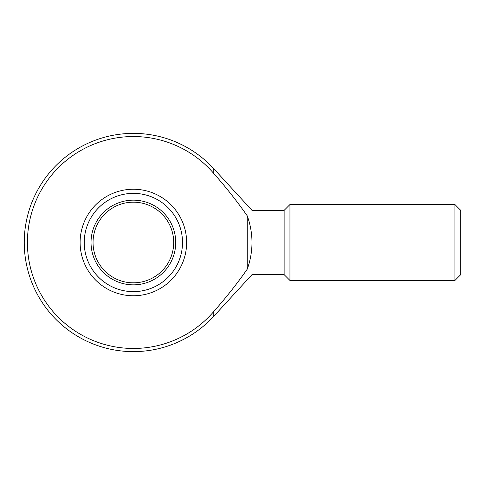 <?xml version="1.0" encoding="UTF-8"?>
<svg xmlns="http://www.w3.org/2000/svg" width="485" height="485" viewBox="0 0 485 485"><rect width="100%" height="100%" fill="white"/><g stroke="black" fill="none" stroke-linecap="round" stroke-linejoin="round"><path stroke-width="0.73" d="M133.375 295.759A53.259 53.259 0 0 0 179.498 215.873A53.259 53.259 0 0 0 87.251 215.873A53.259 53.259 0 0 0 133.375 295.759M213.782 311.509C225.719 298.051 236.874 283.937 247.247 269.163L247.247 215.837C236.916 201.117 225.761 187.004 213.782 173.491A105.96 105.96 0 0 0 27.415 242.5A105.96 105.96 0 0 0 213.782 311.509L213.782 316.275L251.988 274.637L251.988 242.5C251.976 233.491 250.393 224.603 247.247 215.837M454.93 204.543L460.75 210.363L460.75 274.637L454.93 280.457L289.945 280.457L289.945 204.543L454.93 204.543L454.93 280.457M289.945 280.457L284.125 274.637L284.125 210.363L289.945 204.543M284.125 210.363L251.988 210.363L251.988 242.5C251.976 251.509 250.393 260.396 247.247 269.163M133.375 193.363A49.137 49.137 0 0 1 182.512 242.5A49.137 49.137 0 0 1 133.375 291.637A49.137 49.137 0 0 1 84.238 242.5A49.137 49.137 0 0 1 133.375 193.363M133.375 202.172A40.328 40.328 0 0 1 168.301 262.664A40.328 40.328 0 0 1 98.449 262.664A40.328 40.328 0 0 1 133.375 202.172M133.375 200.16A42.34 42.34 0 0 1 170.047 263.67A42.34 42.34 0 0 1 96.703 263.67A42.34 42.34 0 0 1 133.375 200.16M251.988 210.363L213.782 168.725L213.782 173.491M284.125 274.637L251.988 274.637M213.782 168.725A109.125 109.125 0 0 0 24.25 242.5A109.125 109.125 0 0 0 213.782 316.275"/></g></svg>
